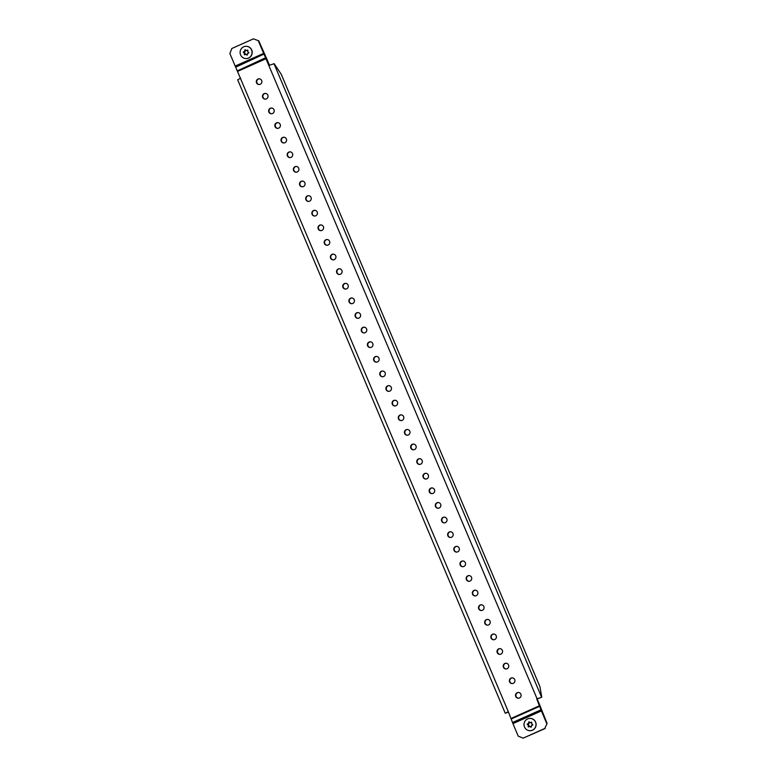<?xml version="1.0" encoding="UTF-8"?>
<svg xmlns="http://www.w3.org/2000/svg" width="777" height="777" viewBox="0 0 777 777"><rect width="100%" height="100%" fill="white"/><g stroke="black" fill="none" stroke-linecap="round" stroke-linejoin="round"><path stroke-width="1.17" d="M257.983 79.04A2.865 2.787 -89.3 0 0 259.052 84.538A2.865 2.787 -89.3 0 0 261.83 81.099A2.865 2.787 -89.3 0 0 257.983 79.04M259.333 78.817A2.865 2.787 -89.3 0 0 259.256 84.528M264.151 93.648A2.865 2.787 -89.3 0 0 265.229 99.145A2.865 2.787 -89.3 0 0 267.997 95.717A2.865 2.787 -89.3 0 0 264.151 93.648M265.501 93.425A2.865 2.787 -89.3 0 0 265.433 99.145M270.328 108.265A2.865 2.787 -89.3 0 0 271.396 113.763A2.865 2.787 -89.3 0 0 274.174 110.324A2.865 2.787 -89.3 0 0 270.328 108.265M271.678 108.032A2.865 2.787 -89.3 0 0 271.6 113.753M276.495 122.873A2.865 2.787 -89.3 0 0 277.574 128.37A2.865 2.787 -89.3 0 0 280.342 124.932A2.865 2.787 -89.3 0 0 276.495 122.873M277.845 122.649A2.865 2.787 -89.3 0 0 277.777 128.36M282.673 137.48A2.865 2.787 -89.3 0 0 283.741 142.978A2.865 2.787 -89.3 0 0 286.519 139.549A2.865 2.787 -89.3 0 0 282.673 137.48M284.023 137.257A2.865 2.787 -89.3 0 0 283.945 142.978M288.84 152.098A2.865 2.787 -89.3 0 0 289.918 157.595A2.865 2.787 -89.3 0 0 292.686 154.157A2.865 2.787 -89.3 0 0 288.84 152.098M290.19 151.865A2.865 2.787 -89.3 0 0 290.122 157.585M295.017 166.705A2.865 2.787 -89.3 0 0 296.086 172.203A2.865 2.787 -89.3 0 0 298.863 168.774A2.865 2.787 -89.3 0 0 295.017 166.705M296.367 166.482A2.865 2.787 -89.3 0 0 296.29 172.203M301.185 181.313A2.865 2.787 -89.3 0 0 302.263 186.81A2.865 2.787 -89.3 0 0 305.031 183.382A2.865 2.787 -89.3 0 0 301.185 181.313M302.535 181.09A2.865 2.787 -89.3 0 0 302.467 186.81M307.362 195.93A2.865 2.787 -89.3 0 0 308.43 201.428A2.865 2.787 -89.3 0 0 311.208 197.989A2.865 2.787 -89.3 0 0 307.362 195.93M308.712 195.697A2.865 2.787 -89.3 0 0 308.634 201.418M313.529 210.538A2.865 2.787 -89.3 0 0 314.607 216.035A2.865 2.787 -89.3 0 0 317.375 212.607A2.865 2.787 -89.3 0 0 313.529 210.538M314.879 210.314A2.865 2.787 -89.3 0 0 314.811 216.035M319.697 225.155A2.865 2.787 -89.3 0 0 320.775 230.652A2.865 2.787 -89.3 0 0 323.553 227.214A2.865 2.787 -89.3 0 0 319.697 225.155M321.056 224.922A2.865 2.787 -89.3 0 0 320.979 230.643M325.874 239.763A2.865 2.787 -89.3 0 0 326.952 245.26A2.865 2.787 -89.3 0 0 329.72 241.822A2.865 2.787 -89.3 0 0 325.874 239.763M327.224 239.53A2.865 2.787 -89.3 0 0 327.156 245.25M332.041 254.37A2.865 2.787 -89.3 0 0 333.119 259.868A2.865 2.787 -89.3 0 0 335.897 256.439A2.865 2.787 -89.3 0 0 332.041 254.37M333.401 254.147A2.865 2.787 -89.3 0 0 333.323 259.868M338.218 268.988A2.865 2.787 -89.3 0 0 339.287 274.485A2.865 2.787 -89.3 0 0 342.065 271.047A2.865 2.787 -89.3 0 0 338.218 268.988M339.568 268.755A2.865 2.787 -89.3 0 0 339.491 274.475M344.386 283.595A2.865 2.787 -89.3 0 0 345.464 289.093A2.865 2.787 -89.3 0 0 348.242 285.654A2.865 2.787 -89.3 0 0 344.386 283.595M345.736 283.372A2.865 2.787 -89.3 0 0 345.668 289.083M350.563 298.203A2.865 2.787 -89.3 0 0 351.631 303.7A2.865 2.787 -89.3 0 0 354.409 300.272A2.865 2.787 -89.3 0 0 350.563 298.203M351.913 297.979A2.865 2.787 -89.3 0 0 351.835 303.7M356.73 312.82A2.865 2.787 -89.3 0 0 357.808 318.317A2.865 2.787 -89.3 0 0 360.577 314.879A2.865 2.787 -89.3 0 0 356.73 312.82M358.08 312.587A2.865 2.787 -89.3 0 0 358.012 318.308M362.908 327.428A2.865 2.787 -89.3 0 0 363.976 332.925A2.865 2.787 -89.3 0 0 366.754 329.497A2.865 2.787 -89.3 0 0 362.908 327.428M364.258 327.204A2.865 2.787 -89.3 0 0 364.18 332.925M369.075 342.035A2.865 2.787 -89.3 0 0 370.153 347.533A2.865 2.787 -89.3 0 0 372.921 344.104A2.865 2.787 -89.3 0 0 369.075 342.035M370.425 341.812A2.865 2.787 -89.3 0 0 370.357 347.533M375.252 356.653A2.865 2.787 -89.3 0 0 376.321 362.15A2.865 2.787 -89.3 0 0 379.098 358.712A2.865 2.787 -89.3 0 0 375.252 356.653M376.602 356.42A2.865 2.787 -89.3 0 0 376.524 362.14M381.42 371.26A2.865 2.787 -89.3 0 0 382.498 376.758A2.865 2.787 -89.3 0 0 385.266 373.329A2.865 2.787 -89.3 0 0 381.42 371.26M382.77 371.037A2.865 2.787 -89.3 0 0 382.702 376.758M387.597 385.868A2.865 2.787 -89.3 0 0 388.665 391.365A2.865 2.787 -89.3 0 0 391.443 387.937A2.865 2.787 -89.3 0 0 387.597 385.868M388.947 385.645A2.865 2.787 -89.3 0 0 388.869 391.365M393.764 400.485A2.865 2.787 -89.3 0 0 394.842 405.982A2.865 2.787 -89.3 0 0 397.61 402.544A2.865 2.787 -89.3 0 0 393.764 400.485M395.114 400.252A2.865 2.787 -89.3 0 0 395.046 405.973M399.941 415.093A2.865 2.787 -89.3 0 0 401.01 420.59A2.865 2.787 -89.3 0 0 403.787 417.162A2.865 2.787 -89.3 0 0 399.941 415.093M401.291 414.869A2.865 2.787 -89.3 0 0 401.214 420.59M406.109 429.71A2.865 2.787 -89.3 0 0 407.187 435.207A2.865 2.787 -89.3 0 0 409.955 431.769A2.865 2.787 -89.3 0 0 406.109 429.71M407.459 429.477A2.865 2.787 -89.3 0 0 407.391 435.198M412.276 444.318A2.865 2.787 -89.3 0 0 413.354 449.815A2.865 2.787 -89.3 0 0 416.132 446.377A2.865 2.787 -89.3 0 0 412.276 444.318M413.636 444.094A2.865 2.787 -89.3 0 0 413.558 449.805M418.453 458.925A2.865 2.787 -89.3 0 0 419.531 464.423A2.865 2.787 -89.3 0 0 422.299 460.994A2.865 2.787 -89.3 0 0 418.453 458.925M419.803 458.702A2.865 2.787 -89.3 0 0 419.735 464.423M424.621 473.543A2.865 2.787 -89.3 0 0 425.699 479.04A2.865 2.787 -89.3 0 0 428.477 475.602A2.865 2.787 -89.3 0 0 424.621 473.543M425.981 473.31A2.865 2.787 -89.3 0 0 425.903 479.03M430.798 488.15A2.865 2.787 -89.3 0 0 431.866 493.648A2.865 2.787 -89.3 0 0 434.644 490.209A2.865 2.787 -89.3 0 0 430.798 488.15M432.148 487.927A2.865 2.787 -89.3 0 0 432.07 493.638M436.965 502.758A2.865 2.787 -89.3 0 0 438.043 508.255A2.865 2.787 -89.3 0 0 440.821 504.827A2.865 2.787 -89.3 0 0 436.965 502.758M438.315 502.534A2.865 2.787 -89.3 0 0 438.247 508.255M443.143 517.375A2.865 2.787 -89.3 0 0 444.211 522.872A2.865 2.787 -89.3 0 0 446.989 519.434A2.865 2.787 -89.3 0 0 443.143 517.375M444.493 517.142A2.865 2.787 -89.3 0 0 444.415 522.863M449.31 531.983A2.865 2.787 -89.3 0 0 450.388 537.48A2.865 2.787 -89.3 0 0 453.156 534.052A2.865 2.787 -89.3 0 0 449.31 531.983M450.66 531.759A2.865 2.787 -89.3 0 0 450.592 537.48M455.487 546.59A2.865 2.787 -89.3 0 0 456.555 552.088A2.865 2.787 -89.3 0 0 459.333 548.659A2.865 2.787 -89.3 0 0 455.487 546.59M456.837 546.367A2.865 2.787 -89.3 0 0 456.759 552.088M461.655 561.208A2.865 2.787 -89.3 0 0 462.733 566.705A2.865 2.787 -89.3 0 0 465.501 563.267A2.865 2.787 -89.3 0 0 461.655 561.208M463.005 560.975A2.865 2.787 -89.3 0 0 462.937 566.695M467.832 575.815A2.865 2.787 -89.3 0 0 468.9 581.313A2.865 2.787 -89.3 0 0 471.678 577.884A2.865 2.787 -89.3 0 0 467.832 575.815M469.182 575.592A2.865 2.787 -89.3 0 0 469.104 581.313M473.999 590.433A2.865 2.787 -89.3 0 0 475.077 595.93A2.865 2.787 -89.3 0 0 477.845 592.492A2.865 2.787 -89.3 0 0 473.999 590.433M475.349 590.199A2.865 2.787 -89.3 0 0 475.281 595.92M480.176 605.04A2.865 2.787 -89.3 0 0 481.245 610.537A2.865 2.787 -89.3 0 0 484.022 607.099A2.865 2.787 -89.3 0 0 480.176 605.04M481.526 604.807A2.865 2.787 -89.3 0 0 481.449 610.528M486.344 619.648A2.865 2.787 -89.3 0 0 487.422 625.145A2.865 2.787 -89.3 0 0 490.19 621.717A2.865 2.787 -89.3 0 0 486.344 619.648M487.694 619.424A2.865 2.787 -89.3 0 0 487.626 625.145M492.521 634.265A2.865 2.787 -89.3 0 0 493.589 639.762A2.865 2.787 -89.3 0 0 496.367 636.324A2.865 2.787 -89.3 0 0 492.521 634.265M493.871 634.032A2.865 2.787 -89.3 0 0 493.793 639.753M498.688 648.873A2.865 2.787 -89.3 0 0 499.766 654.37A2.865 2.787 -89.3 0 0 502.534 650.932A2.865 2.787 -89.3 0 0 498.688 648.873M500.038 648.649A2.865 2.787 -89.3 0 0 499.97 654.36M504.856 663.48A2.865 2.787 -89.3 0 0 505.934 668.978A2.865 2.787 -89.3 0 0 508.712 665.549A2.865 2.787 -89.3 0 0 504.856 663.48M506.216 663.257A2.865 2.787 -89.3 0 0 506.138 668.978M511.033 678.098A2.865 2.787 -89.3 0 0 512.111 683.595A2.865 2.787 -89.3 0 0 514.879 680.157A2.865 2.787 -89.3 0 0 511.033 678.098M512.383 677.865A2.865 2.787 -89.3 0 0 512.315 683.585M517.2 692.705A2.865 2.787 -89.3 0 0 518.278 698.202A2.865 2.787 -89.3 0 0 521.056 694.774A2.865 2.787 -89.3 0 0 517.2 692.705M518.56 692.482A2.865 2.787 -89.3 0 0 518.482 698.202M269.464 65.229L266.666 58.615A3.438 0.719 66 0 0 266.152 57.508L258.76 40.841L253.448 38.85L231.828 48.504L229.885 53.535L235.188 66.074A3.438 0.719 66 0 0 235.703 67.181L508.284 711.625L505.283 713.315L507.128 712.422M547.115 723.465L544.764 728.496L547.115 723.465L540.433 706.808A3.438 0.719 66 0 0 540.015 705.71L264.161 54.487A3.438 0.719 -114 0 1 263.646 53.38L258.352 40.831M508.284 711.625L512.529 722.513A3.438 0.719 66 0 0 512.946 723.62L518.24 736.159L523.144 738.14L544.764 728.496M546.707 723.465L541.404 710.916A3.438 0.719 -114 0 1 540.986 709.819L536.742 698.921L541.773 697.212L539.947 686.722L281.225 74.223L274.155 63.675L269.124 65.385M537.15 698.931L541.773 697.212M508.352 711.781L507.167 712.655M237.781 79.827L240.666 78.079M523.144 738.14L545.172 728.496M253.448 38.85L258.76 40.841M531.099 727.175A2.865 2.787 -89.3 0 0 531.196 727.136L531.381 726.641A0.952 0.932 90.7 0 1 532.342 725.31L532.75 724.98A2.865 2.787 -89.3 0 0 532.769 724.766L532.449 724.358A0.952 0.932 90.7 0 1 531.808 722.833L531.74 722.309A2.865 2.787 -89.3 0 0 531.565 722.183L531.06 722.27A0.952 0.932 90.7 0 1 529.458 722.086L528.982 721.882A2.865 2.787 -89.3 0 0 528.778 721.969L528.603 722.464A0.952 0.932 90.7 0 1 527.641 723.795L527.233 724.115A2.865 2.787 -89.3 0 0 527.204 724.329L527.534 724.747A0.952 0.932 90.7 0 1 528.175 726.262L528.243 726.786A2.865 2.787 -89.3 0 0 528.418 726.922L528.923 726.825A0.952 0.932 90.7 0 1 530.526 727.019L531.002 727.223A2.865 2.787 -89.3 0 0 531.099 727.175M532.371 730.186A6.138 5.983 -89.3 0 0 530.069 718.404A6.138 5.983 -89.3 0 0 524.125 725.767A6.138 5.983 -89.3 0 0 532.371 730.186M531.662 722.251L531.633 722.28A0.952 0.932 90.7 0 1 530.876 722.659L530.293 722.659M528.778 721.969L529.36 721.969A2.865 2.787 -89.3 0 0 529.36 721.969L529.186 722.474A0.952 0.932 90.7 0 1 528.224 723.805M529.982 730.691A6.138 5.983 -89.3 0 0 535.994 723.338A6.138 5.983 -89.3 0 0 530.137 718.404M528.117 723.805L527.816 724.125A2.865 2.787 -89.3 0 0 527.787 724.339L528.117 724.747A0.952 0.932 90.7 0 1 528.758 726.272L528.826 726.796A2.865 2.787 -89.3 0 0 528.904 726.854M529.681 726.446L530.264 726.446A0.952 0.932 90.7 0 1 531.109 727.029L531.186 727.136M247.193 55.07A2.865 2.787 -89.3 0 0 247.29 55.021L247.465 54.526A0.952 0.932 90.7 0 1 248.426 53.195L248.834 52.875A2.865 2.787 -89.3 0 0 248.863 52.651L248.533 52.244A0.952 0.932 90.7 0 1 247.892 50.728L247.824 50.204A2.865 2.787 -89.3 0 0 247.659 50.068L247.144 50.155A0.952 0.932 90.7 0 1 245.542 49.971L245.066 49.767A2.865 2.787 -89.3 0 0 244.872 49.854L244.687 50.35A0.952 0.932 90.7 0 1 243.725 51.68L243.318 52.001A2.865 2.787 -89.3 0 0 243.298 52.224L243.628 52.632A0.952 0.932 90.7 0 1 244.269 54.147L244.328 54.672A2.865 2.787 -89.3 0 0 244.502 54.808L245.017 54.72A0.952 0.932 90.7 0 1 246.61 54.905L247.086 55.109A2.865 2.787 -89.3 0 0 247.193 55.07M248.455 58.071A6.138 5.983 -89.3 0 0 246.154 46.299A6.138 5.983 -89.3 0 0 240.219 53.652A6.138 5.983 -89.3 0 0 248.455 58.071M247.746 50.136L247.727 50.165A0.952 0.932 90.7 0 1 246.969 50.554L246.387 50.544M245.464 49.854A2.865 2.787 -89.3 0 0 245.454 49.864L245.27 50.359A0.952 0.932 90.7 0 1 244.308 51.69M246.066 58.586A6.138 5.983 -89.3 0 0 252.078 51.224A6.138 5.983 -89.3 0 0 246.231 46.299M244.201 51.69L243.9 52.01A2.865 2.787 -89.3 0 0 243.881 52.234L244.201 52.642A0.952 0.932 90.7 0 1 244.852 54.157L244.91 54.681A2.865 2.787 -89.3 0 0 244.988 54.749M245.775 54.332L246.358 54.341A0.952 0.932 90.7 0 1 247.193 54.914L247.271 55.031M512.529 722.513L540.986 709.819L541.608 710.392M511.344 718.929L539.801 706.235L540.433 706.808M541.598 697.212L273.98 63.665M237.801 71.299L266.258 58.605M511.149 718.404L539.607 705.701M512.946 723.62L541.404 710.916M266.152 57.508L237.558 70.775M235.703 67.181L264.306 53.914M235.188 66.074L263.646 53.38M528.826 726.796L528.243 726.786M528.758 726.272L528.175 726.262M528.117 724.747L527.534 724.747M527.787 724.339L527.204 724.329M527.816 724.125L527.233 724.115M529.186 722.474L528.603 722.464M531.633 722.28L531.06 722.27M531.109 727.029L530.526 727.019M244.91 54.681L244.328 54.672M244.852 54.157L244.269 54.147M244.201 52.642L243.628 52.632M243.881 52.234L243.298 52.224M243.9 52.01L243.318 52.001M245.27 50.359L244.687 50.35M245.454 49.864L244.872 49.854M247.727 50.165L247.144 50.155M247.193 54.914L246.61 54.905M505.283 713.315L237.665 79.778M528.321 723.805L527.738 723.795M244.405 51.7L243.823 51.69"/></g></svg>
